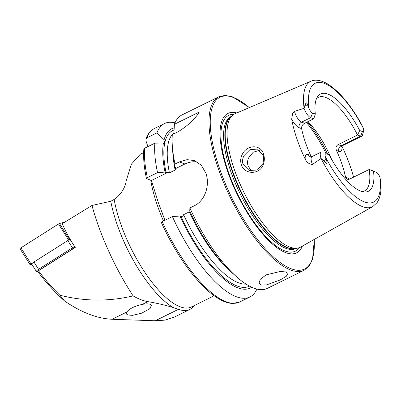 <?xml version="1.0" encoding="UTF-8"?>
<svg xmlns="http://www.w3.org/2000/svg" width="401" height="401" viewBox="0 0 401 401"><rect width="100%" height="100%" fill="white"/><g stroke="black" fill="none" stroke-linecap="round" stroke-linejoin="round"><path stroke-width="0.6" d="M242.014 154.881C246.46 144.656 260.77 143.839 263.572 154.179C264.63 157.443 264.575 160.766 263.412 164.144C260.204 174.946 244.339 174.991 241.317 164.636C240.299 161.382 240.53 158.129 242.014 154.881M262.996 155.037L257.537 149.077L249.943 149.653L243.803 155.804C242.404 159.197 242.169 162.044 243.101 164.33L249.126 170.505L257.432 169.994L262.815 163.773C263.868 159.733 263.928 156.821 262.996 155.037M266.244 274.845L280.209 271.477L285.612 271.923L288.028 273.442L286.244 276.339L280.104 279.988L266.64 284.865L261.467 285.076L258.961 283.281L260.344 279.176L266.244 274.845M341.797 146.104A12.957 4.581 63.8 0 1 338.83 151.357A4.296 3.764 110.4 0 1 341.131 145.733L360.574 136.16A8.662 3.063 63.8 0 0 361.777 136.18A8.662 3.063 63.8 0 0 362.529 135.092L363.622 130.911A5.133 1.815 63.8 0 0 363.376 128.29L361.261 123.859C350.329 104.466 339.035 91.112 327.381 83.799C319.381 79.238 313.918 79.789 311.036 81.213A69.899 24.707 63.8 0 0 304.078 108.25L306.058 102.671C307.201 103.448 307.823 104.496 307.928 105.819L308.93 108.285A5.308 1.875 -116.2 0 0 312.6 113.042L315.316 114.049A54.2 19.158 63.8 0 1 317.311 97.062A54.2 19.158 63.8 0 1 359.747 130.536L357.537 135.032A52.165 18.441 63.8 0 0 318.419 97.333A52.165 18.441 63.8 0 0 316.424 98.831M312.6 113.042L310.71 117.658L301.567 122.16A4.296 3.764 -69.6 0 0 299.261 127.779A13.133 4.642 -116.2 0 1 291.672 119.152A70.661 24.977 63.8 0 0 296.81 138.561A70.661 24.977 63.8 0 0 305.226 159.187C306.81 162.46 309.221 164.22 312.454 164.47L321.031 158.47L326.665 163.548C327.116 162.285 326.92 160.916 326.078 159.443L325.351 156.801A66.22 23.408 63.8 0 0 364.429 201.914A66.22 23.408 63.8 0 0 379.953 177.262L380.95 183.257C381.241 188.806 381.11 196.279 377.161 202.53L372.79 206.6L300.715 247.026A74.32 26.271 63.8 0 1 297.722 248.094A74.32 26.271 63.8 0 1 233.873 168.134A74.32 26.271 63.8 0 1 232.385 115.438A74.32 26.271 63.8 0 1 235.051 113.709L311.036 81.213M312.454 164.47A8.837 3.123 63.8 0 1 311.998 156.58L310.429 156.781A4.296 3.764 110.4 0 1 308.319 154.53L310.675 155.403A52.165 18.441 -116.2 0 1 305.161 141.663A52.165 18.441 -116.2 0 1 301.622 128.656C301.397 126.415 302.384 124.626 304.6 123.282L313.742 118.781L310.71 117.658A8.837 3.123 -116.2 0 1 304.058 108.32L304.078 108.25M291.672 119.152L292.615 113.623L294.479 111.373L304.058 108.32M259.668 150.245L253.206 152.22L248.51 158.019C247.402 160.781 247.292 163.513 248.174 166.215L251.723 171.097M236.816 112.957A77.704 27.468 63.8 0 0 227.192 170.104A77.704 27.468 63.8 0 0 267.968 239.833A77.704 27.468 63.8 0 0 302.389 246.089M304.224 270.214A96.656 34.165 63.8 0 1 217.858 167.307A96.656 34.165 63.8 0 1 218.811 96.796L181.969 114.942A96.656 34.165 63.8 0 0 174.425 124.27L199.297 112.024C195.192 118.886 188.269 125.378 178.535 131.498L172.325 134.561A96.656 34.165 63.8 0 0 172.325 145.974A96.656 34.165 63.8 0 0 175.011 164.014L179.282 161.909L187.137 159.648L194.59 160.621L201.397 165.322L205.888 173.207C210.059 184.881 205.362 200.645 194.154 205.853L189.884 207.954A96.656 34.165 63.8 0 0 236.901 277.091A96.656 34.165 63.8 0 0 267.382 288.359L304.224 270.214L309.181 266.038L312.539 259.337L314.339 239.387M164.906 220.259L158.365 202.716L151.443 180.49L146.45 178.51C143.999 167.097 143.137 157.242 143.859 148.951L144.666 148.185A96.656 34.165 63.8 0 0 147.352 177.638L157.543 172.615L165.047 172.104L165.999 172.46L168.014 172.33L169.417 172.886L175.137 170.069L175.833 167.613L174.886 167.262L175.011 164.014M359.747 130.536L362.464 131.543L360.574 136.16L357.537 135.032L338.098 144.611C336.033 145.999 335.492 147.954 336.469 150.48A52.165 18.441 -116.2 0 1 341.983 164.22A52.165 18.441 -116.2 0 1 345.522 177.227L347.156 179.302L349.757 179.046L369.196 169.473A52.165 18.441 63.8 0 1 364.514 190.921A52.165 18.441 63.8 0 1 362.113 191.593M310.675 155.403L311.597 156.736M353.572 177.167A71.273 25.193 63.8 0 0 350.614 167.423A71.273 25.193 63.8 0 0 341.858 146.054M173.297 307.577L178.52 309.296A81.313 28.742 63.8 0 0 189.813 309.462L174.189 317.161L164.961 320.128L155.217 320.775L112.105 319.266C97.047 318.534 81.182 312.419 64.516 300.935C54.421 291.722 45.539 281.988 37.874 271.733L38.486 270.765L75.238 247.462C69.98 239.532 65.649 231.613 62.24 223.693L91.989 205.457C99.824 234.806 115.483 268.825 133.082 295.883C138.215 298.88 143.147 300.8 147.884 301.642C157.137 303.226 165.608 305.206 173.297 307.577A82.055 29.002 -116.2 0 1 110.776 201.267L115.353 198.771C121.678 193.367 125.307 187.332 126.23 180.661L131.433 164.114L140.21 154.325L143.638 152.631M126.801 312.028C129.608 308.559 134.781 306.013 142.31 304.389C145.784 303.727 148.395 303.697 150.144 304.299L151.398 305.196L150.074 308.519L141.779 313.151L132.44 315.356L127.809 314.985L126.556 314.093L126.801 312.028L112.105 319.266M110.776 201.267L91.989 205.457M213.693 295.447L211.778 296.825L214.089 295.738M189.813 309.462A81.313 28.742 63.8 0 0 194.119 305.632M376.258 172.3L369.196 169.473L376.258 172.3A5.133 1.815 -116.2 0 1 376.328 172.325A5.133 1.815 -116.2 0 1 379.953 177.262M325.351 156.801A5.308 1.875 63.8 0 1 326.394 153.794L329.111 154.801A54.2 19.158 63.8 0 0 364.053 191.969A54.2 19.158 63.8 0 0 373.542 171.292M362.464 131.543A5.133 1.815 63.8 0 0 363.622 130.911M313.742 118.781L315.316 114.049M326.394 153.794L329.111 154.801M331.522 159.202A52.165 18.441 63.8 0 0 308.013 121.603M175.001 122.841A96.656 34.165 63.8 0 0 164.5 123.548A96.656 34.165 63.8 0 0 156.956 132.876L146.766 137.894L145.934 138.896L145.944 140.791L147.904 146.586M174.194 127.874A88.781 31.383 63.8 0 0 163.944 140.36L156.956 132.876M165.047 172.104A88.781 31.383 63.8 0 1 163.397 143.037L165.127 143.618L163.944 140.36M174.425 124.27L173.864 133.804M146.666 178.716L147.352 177.638M190.114 211.979L189.282 211.868L183.568 214.685L182.886 216.269L180.871 216.4L179.924 216.049L172.415 216.56L162.225 221.578L161.543 222.66M163.397 143.037L154.856 143.162A96.656 34.165 63.8 0 0 157.543 172.615M154.856 143.162L144.666 148.185M172.415 216.56A96.656 34.165 63.8 0 0 249.913 296.966A96.656 34.165 63.8 0 0 256.876 289.066M179.924 216.049A88.781 31.383 63.8 0 0 251.643 287.201M176.134 167.894L175.833 167.613M172.325 145.974L172.776 152.39A88.781 31.383 63.8 0 0 174.886 167.262M189.884 207.954L189.758 211.202A88.781 31.383 63.8 0 0 232.089 272.82L236.901 277.091M251.226 170.711A52.165 18.441 63.8 0 0 248.159 166.159M175.818 168.485L184.916 164.004A24.546 21.509 110.4 0 1 197.518 162.049M151.443 180.49L168.014 172.33M322.364 152.094A8.837 3.123 63.8 0 0 321.136 152.079A8.837 3.123 63.8 0 0 321.031 158.47M38.486 270.765C44.757 279.226 51.869 287.377 59.834 295.216L64.516 300.935M133.082 295.883C108.841 301.667 84.426 301.442 59.834 295.216M74.2 248.114A2.15 0.491 147.9 0 0 72.977 248.76L39.143 270.229A2.15 0.491 147.9 0 0 37.744 271.823L36.536 271.577A3.068 0.702 -32.1 0 1 36.376 271.482A3.068 0.702 -32.1 0 1 38.536 269.302L72.37 247.833A3.068 0.702 -32.1 0 1 74.676 246.725L74.741 246.705M36.376 271.482L31.809 264.194A3.068 0.702 -32.1 0 1 33.97 262.013L67.799 240.545A3.068 0.702 -32.1 0 1 70.11 239.432L69.533 239.587L59.463 223.512L64.857 222.084M31.93 264.389L30.411 264.795A1.228 0.281 -32.1 0 1 30.12 264.78L20.05 248.705A1.228 0.281 -32.1 0 1 20.917 247.833L58.541 223.958A1.228 0.281 -32.1 0 1 59.463 223.512M30.12 264.78A1.228 0.281 -32.1 0 1 30.982 263.908L68.611 240.029A1.228 0.281 -32.1 0 1 69.533 239.587M338.098 144.611L341.131 145.733A8.662 3.063 63.8 0 0 342.334 145.753L361.777 136.18M326.078 159.443L323.366 160.756M304.6 123.282L301.567 122.16A8.837 3.123 -116.2 0 1 294.9 112.766A8.837 3.123 -116.2 0 1 294.479 111.373M232.385 115.438L230.51 117.142A73.614 26.02 63.8 0 0 231.984 169.337A73.614 26.02 63.8 0 0 295.226 248.54L297.722 248.094M231.006 116.686A73.553 26 63.8 0 0 231.613 169.548A73.553 26 63.8 0 0 295.888 248.419M231.352 116.375L231.076 116.511A73.553 26 63.8 0 0 230.354 170.164A73.553 26 63.8 0 0 296.073 248.475L296.349 248.339M233.783 114.37A75.649 26.742 63.8 0 0 227.878 170.565A75.649 26.742 63.8 0 0 265.322 236.099A75.649 26.742 63.8 0 0 299.417 247.633M249.282 107.623A95.734 33.839 63.8 0 0 219.046 167.082A95.734 33.839 63.8 0 0 279.261 261.853A95.734 33.839 63.8 0 0 314.214 239.457M150.751 180.234A79.779 28.2 63.8 0 0 156.861 203.934A79.779 28.2 63.8 0 0 163.488 220.956M114.19 199.593A79.779 28.2 63.8 0 0 120.084 222.049A79.779 28.2 63.8 0 0 191.367 306.986L212.585 296.534M321.091 158.525A69.899 24.707 63.8 0 0 372.79 206.6M363.376 128.29A66.22 23.408 63.8 0 0 324.304 83.378A66.22 23.408 63.8 0 0 308.93 108.285M145.934 138.896C147.693 133.964 150.485 130.52 154.305 128.566A96.656 34.165 63.8 0 0 146.766 137.894M174.069 129.979A86.761 30.666 63.8 0 0 164.791 142.866M162.225 221.578A96.656 34.165 63.8 0 0 239.718 301.983L232.866 303.452C228.811 303.362 224.425 301.993 219.708 299.346C214.645 296.509 209.357 292.384 203.848 286.971C187.818 270.83 173.648 249.337 161.337 222.495M164.661 143.508A86.761 30.666 63.8 0 0 165.999 172.46M180.871 216.4A86.761 30.666 63.8 0 0 249.497 286.139M183.568 214.685A84.305 29.799 63.8 0 0 246.034 284.103M173.904 132.952A84.305 29.799 63.8 0 0 169.417 172.886M173.222 157.102A84.305 29.799 63.8 0 0 175.137 170.069M189.282 211.868A84.305 29.799 63.8 0 0 228.625 269.592M327.607 154.164A60.446 21.368 63.8 0 0 307.361 121.924M325.988 153.473A61.368 21.694 63.8 0 0 306.379 122.41M179.282 161.909L184.916 164.004M307.928 105.819L304.73 105.699M299.261 127.779L301.622 128.656M308.319 154.53A13.133 4.642 63.8 0 0 305.226 159.187M345.522 177.227L347.883 178.104A12.957 4.581 -116.2 0 1 349.607 179.122M338.83 151.357L336.469 150.48M347.883 178.104A4.296 3.764 -69.6 0 0 348.634 179.417M178.52 309.296L155.217 320.775M147.884 301.642L142.31 304.389M70.11 239.432L74.676 246.725L74.601 247.863M33.97 262.013L39.143 270.229M72.977 248.76L67.799 240.545M68.611 240.029L58.541 223.958M30.982 263.908L20.917 247.833M218.811 96.796L225.141 95.413L232.5 96.836L249.412 107.568M162.179 212.736L162.014 212.314M154.305 128.566L164.5 123.548M155.493 193.097L155.588 193.452M239.718 301.983L249.913 296.966M311.998 156.58L321.136 152.079M341.206 146.896L342.334 145.753M376.328 172.325L372.349 170.646"/></g></svg>
